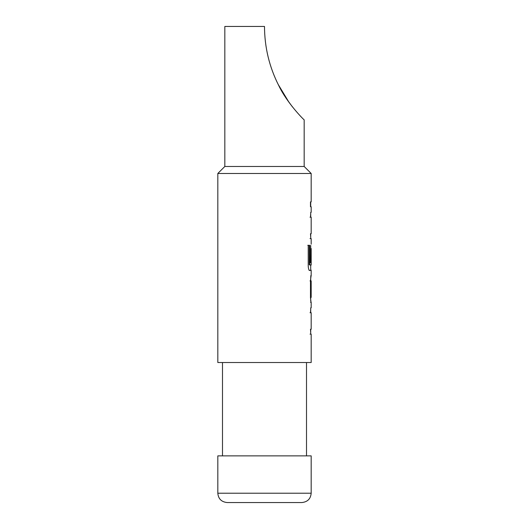<?xml version="1.0" encoding="UTF-8"?>
<svg xmlns="http://www.w3.org/2000/svg" width="529" height="529" viewBox="0 0 529 529"><rect width="100%" height="100%" fill="white"/><g stroke="black" fill="none" stroke-linecap="round" stroke-linejoin="round"><path stroke-width="0.79" d="M292.504 106.97L287.088 99.604L278.148 84.382L288.986 102.309M264.5 502.55L227.159 502.55C221.439 501.942 218.325 498.834 217.822 493.213L311.178 493.213C310.675 498.834 307.561 501.942 301.841 502.55L264.5 502.55M311.178 493.213L311.178 455.872L217.822 455.872L217.822 493.213M304.175 119.845L304.175 166.476L311.178 173.479L217.822 173.479L217.822 362.524L311.178 362.524L311.178 334.136M304.175 166.476L224.825 166.476L217.822 173.479M264.5 26.576L264.5 26.45C264.579 47.286 269.314 66.958 278.697 85.46C287.121 103.208 303.851 119.845 304.175 119.845C303.917 119.924 287.075 103.142 278.73 85.526C269.34 67.09 264.599 47.398 264.5 26.45L224.825 26.45L224.825 166.476M310.027 312.751L311.092 312.745L310.49 312.751L310.708 309.128M310.708 332.867L310.49 329.243L311.092 329.236M310.027 334.143L310.49 334.143M311.092 312.745L310.49 312.751M311.052 302.297L310.49 302.29L311.052 302.297L310.483 297.728L310.483 280.575L311.045 276.006L310.497 275.999M310.034 280.899L311.092 280.899L310.497 280.899L311.092 280.899L311.092 297.397L310.49 297.391M310.708 269.162L311.052 270.451L309.61 270.451C308.83 270.16 308.367 268.633 308.215 265.882L308.215 245.304L309.69 245.311L309.69 264.692L311.098 265.016M311.072 248.855L310.602 248.855L311.092 248.524L311.072 262.774L310.483 262.774L310.708 245.469M309.154 270.451L311.178 270.451L311.178 275.999M310.02 217.221L311.098 217.214L310.483 217.221L310.708 213.63M310.708 237.309L310.483 233.712L311.098 233.712M310.02 238.612L310.483 238.612M311.098 217.214L310.483 217.221M310.483 201.866L310.483 206.766M307.779 245.304L309.234 245.311L309.24 264.692L309.769 265.016M309.24 264.692L309.69 264.692M309.234 245.311L309.69 245.311M310.602 248.855L310.602 262.774L311.072 262.774M310.629 248.524L311.098 248.524M310.629 265.016L309.663 265.016M310.629 280.899L310.609 297.067L311.092 297.397M310.609 297.067L311.072 297.067M310.609 281.23L311.072 281.23M222.491 362.524L222.491 455.872M311.178 173.479L311.178 201.866M311.178 206.766L311.178 212.321M311.178 217.214L311.178 233.712M311.178 238.612L311.178 244.16M311.178 248.524L311.178 265.016M311.178 280.899L311.178 297.397M311.178 302.297L311.178 307.845M311.178 312.745L311.178 329.243M306.509 362.524L306.509 455.872M310.708 201.866L310.708 206.766M310.708 212.321L310.708 217.214M310.708 233.712L310.708 238.612M310.708 245.41L310.708 248.524M310.708 265.016L310.708 270.451M310.708 277.256L310.708 280.899M310.708 297.397L310.708 301.041M310.708 307.852L310.708 312.745M310.708 329.243L310.708 334.136"/></g></svg>
